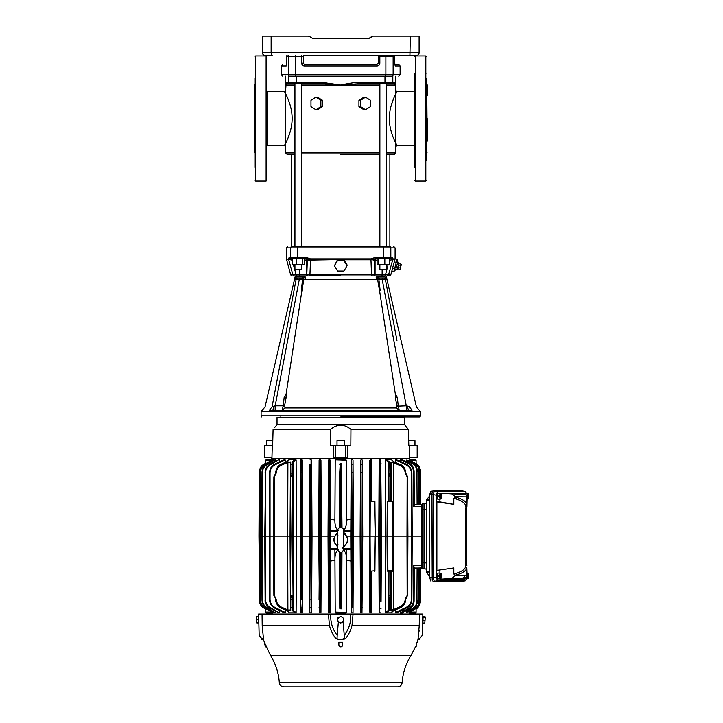 <?xml version="1.0" encoding="UTF-8"?>
<svg xmlns="http://www.w3.org/2000/svg" width="723" height="723" viewBox="0 0 723 723"><rect width="100%" height="100%" fill="white"/><g stroke="black" fill="none" stroke-linecap="round" stroke-linejoin="round"><path stroke-width="1.08" d="M270.05 409.914L269.408 410.239C259.656 410.23 259.656 410.23 269.408 410.239L409.995 410.176M396.972 406.199L398.265 406.154L399.241 410.167L409.209 410.167L399.241 410.167L406.29 410.167L406.29 405.838L409.399 406.823C418.798 406.977 418.798 406.977 409.399 406.823L412.065 410.239C421.825 410.23 421.825 410.23 412.065 410.239L282.232 410.167L283.226 405.838L284.546 405.964L285.043 407.98L396.439 407.98L396.936 405.964L398.246 405.838L397.334 397.523L395.382 397.695L395.327 393.945L379.593 290.791L380.144 290.429L379.476 290.402L377.659 279.575L373.321 279.575M340.741 416.99L420.063 416.99L340.741 416.99M288.486 259.331C285.657 259.024 285.657 259.024 288.486 259.331L289.137 257.415L290.655 257.415L289.137 257.415L290.393 258.78M397.795 261.943L395.743 269.616L397.261 269.209L398.915 263.055L397.795 261.943L397.117 259.349L395.11 258.807L391.839 270.989L393.854 271.523L397.117 259.349M395.743 269.616L393.854 271.523M337.587 260.506L334.433 265.784L337.587 271.053L343.895 271.053L347.04 265.784L343.895 260.506L337.587 260.506L337.587 259.62L307.338 260.144L306.814 274.568A1.365 1.356 90 0 0 308.17 275.933L340.741 275.933M306.344 258.744L306.181 257.415L310.465 258.87L310.51 259.792L309.941 274.921L306.389 274.568A1.365 1.356 90 0 0 307.745 275.933L294.234 275.933A1.365 1.347 90 0 1 293.954 275.906M307.501 279.575L305.052 279.575L305.341 277.008L301.871 278.21L302.585 279.44L301.328 290.429L301.889 290.791L286.145 393.945L286.1 397.695L284.148 397.523L286.145 393.945M297.017 278.21L295.644 278.084L296.394 277.008C294.749 277.469 294.749 277.469 296.394 277.008L305.341 277.008L302.585 279.44L301.871 279.512L301.871 278.21L299.277 278.274M380.144 290.429L378.897 279.44L376.132 277.008L385.088 277.008C386.724 277.469 386.724 277.469 385.088 277.008L385.838 278.084L384.979 278.21L379.141 278.183L376.132 277.008L376.421 279.575L309.372 279.575M282.304 410.158L275.183 410.167L282.232 410.167L285.043 407.98M299.277 279.512L299.277 278.21L297.46 278.21L296.132 279.313L299.277 279.512L294.876 279.015L296.132 279.313L272.074 406.823C262.729 406.977 262.729 406.977 272.074 406.823L275.183 405.838L299.277 279.512L301.871 279.512M406.29 407.212L406.29 409.968M382.241 279.503L383.326 279.421M396.954 340.416L385.35 279.313L386.597 279.015L385.883 278.102M301.871 278.21L296.502 278.21L295.174 279.286L295.644 278.084M269.408 410.239L272.074 406.823M270.809 410.203L271.486 410.176M409.643 407.709L410.122 408.64M386.308 279.286L384.979 278.21L382.196 278.21L382.196 279.512L406.29 405.838L398.265 406.154M379.141 278.183L378.897 279.44L379.611 279.512L385.35 279.313L384.021 278.21M272.264 410.167C273.186 409.941 273.746 408.603 273.927 406.136M275.183 410.167L275.183 405.838L283.226 405.838L284.148 397.523M379.611 278.21L379.611 279.512M407.546 406.136C407.736 408.603 408.287 409.941 409.209 410.167M388.106 264.699L385.205 275.933L373.303 275.933A1.365 1.356 -90 0 0 374.659 274.568L374.134 260.144L370.989 259.512L375.083 258.78L387.664 258.78M283.217 406.154L284.51 406.199M377.659 279.575L306.037 279.575M303.823 279.575L301.997 290.402L301.328 290.429M286.1 397.695L284.546 405.964M399.241 410.167L396.439 407.98M396.936 405.964L395.382 397.695M397.334 397.523L395.327 393.945M395.978 265.458L394.668 268.486L392.589 267.926M397.189 260.94L396.303 262.395L394.225 261.834M398.771 263.597L401.401 264.302L401.066 265.576L398.427 264.862M397.749 267.402L400.388 268.106L401.066 265.576M397.406 268.676L400.045 269.381L400.388 268.106M334.433 265.784L337.478 259.792M347.04 265.784L347.04 264.871L343.895 259.62L343.895 260.506M337.587 259.62L343.895 259.62M286.362 259.105L286.362 247.862L290.655 247.862A1.365 1.338 -90 0 1 291.993 246.498C286.317 246.498 286.317 246.498 291.993 246.498L389.489 246.498C395.156 246.498 395.156 246.498 389.489 246.498A1.365 1.338 -90 0 1 390.827 247.862L395.11 247.862L393.746 246.498M310.465 258.87L371.007 258.87L375.3 257.415L383.705 257.415L383.434 246.498M383.434 258.78L383.705 257.415L392.345 257.415L392.996 258.87L395.11 258.988M292.182 258.762L292.182 264.699L304.356 264.699L304.356 258.78L305.034 258.78L302.729 258.78L302.729 264.699M289.128 257.415L290.655 257.415A1.365 1.338 -90 0 0 291.993 258.78L292.273 258.78M289.444 258.301L289.191 257.84M290.212 258.753L288.757 259.313M371.007 258.87L370.989 259.512L310.492 259.512L306.398 258.78L292.607 258.78M378.753 258.78L378.753 264.699L389.299 264.699L389.299 258.762L386.525 258.78M389.2 258.78L390.998 258.78L392.725 259.792L389.363 260.144L389.299 258.78L390.998 258.78L392.345 257.415M293.809 258.78L294.948 258.78M377.117 260.144L374.134 260.144A1.365 1.356 -90 0 1 375.49 258.78L375.3 257.415M377.117 258.78L376.439 258.78L377.117 258.78L377.117 264.699L378.753 264.699M291.658 258.78L292.11 260.144L288.622 259.34L292.923 274.921L296.096 274.568L293.366 264.699M305.034 258.78L305.983 258.78A1.365 1.356 90 0 1 307.338 260.144L306.389 260.144A1.365 1.356 90 0 0 305.034 258.78M296.999 258.78L302.729 258.78M310.131 275.933L309.941 274.921L371.541 274.921L370.971 259.792L343.994 259.792M385.26 258.78L388.875 258.78L385.26 258.78M296.638 258.762L296.638 264.699M384.835 264.699L384.835 258.762M373.303 275.933L371.351 275.933L371.541 274.921L375.083 274.568L375.083 260.144A1.365 1.356 90 0 1 376.439 258.78M382.142 269.643L382.142 274.568L388.549 274.921L392.725 259.792L394.866 259.693M294.198 274.767L293.71 274.821M288.766 259.846L288.631 259.34C285.802 259.467 285.793 259.476 288.576 259.367C285.793 259.476 285.802 259.467 288.622 259.34M304.356 260.144L306.389 260.144L306.389 274.568L299.34 274.568L299.512 275.933L296.276 275.933L296.096 274.568L299.34 274.568L299.34 269.643M385.205 275.933L381.961 275.933L382.142 274.568L375.083 274.568A1.365 1.356 90 0 1 373.737 275.933M392.996 258.87L392.833 259.512L394.966 259.476M311.911 279.575L312.101 279.575C308.585 279.575 308.585 279.575 312.101 279.575L313.023 279.575M369.372 279.575C372.896 279.575 372.896 279.575 369.372 279.575L377.135 279.575M371.929 279.575L371.315 279.575M350.547 279.575L366.642 279.575M304.989 279.575L304.338 279.575L304.989 279.575M315.436 279.575L340.741 279.575M379.638 55.653L379.638 56.159L378.274 56.159A1.365 1.365 0 0 1 378.373 55.653L379.837 55.653L379.855 63.208L378.274 63.208L376.909 64.573L304.564 64.573L304.365 65.938L377.108 65.938C378.744 65.802 379.665 64.889 379.855 63.208M411.035 55.653L303.1 55.653A1.365 1.365 0 0 1 303.199 56.159L295.608 56.159L295.608 74.812L385.874 74.812L385.874 56.159L379.638 56.159M271.749 36.15L308.405 36.15L271.143 36.15L271.143 52.463L419.114 52.463L419.114 36.15L373.077 36.15L368.92 38.427L312.562 38.427L310.013 36.819L310.953 37.759M379.837 55.653L409.914 55.653L410.33 36.15M295.463 76.177L298.653 76.177M382.829 76.177L391.803 76.177C401.048 76.177 401.048 76.177 391.803 76.177L385.63 76.177L385.874 74.812L400.117 74.812L398.753 76.177M295.852 76.177L295.608 74.812L288.332 74.812L288.332 56.159L286.715 56.159L286.227 65.938L281.364 65.938L281.364 74.812L288.332 74.812A1.365 1.338 -90 0 0 289.67 76.177C280.425 76.177 280.425 76.177 289.67 76.177L385.63 76.177M394.939 65.079L394.758 63.208L395.246 65.938L400.117 65.938L400.117 74.812M303.199 56.159L303.199 63.208L304.564 64.573L303.199 63.208L301.627 63.208C301.798 64.88 302.72 65.793 304.365 65.938M286.227 65.938L286.606 64.699M378.373 55.653L303.1 55.653L378.373 55.653A1.365 1.365 0 0 0 378.274 56.159L378.274 63.208L376.909 64.573L377.108 65.938M394.857 64.573L398.753 64.573L394.857 64.573M303.199 63.208L303.289 63.696A1.365 1.365 -90 0 0 303.317 63.751L303.416 63.949M304.564 64.573L376.909 64.573M378.183 63.714A1.365 1.365 90 0 1 378.165 63.751A1.365 1.365 0 0 0 378.183 63.714A1.365 1.365 90 0 1 378.165 63.751A1.365 1.365 0 0 0 378.183 63.714L378.274 63.208M394.758 63.208L394.758 56.159A1.365 1.347 -90 0 0 394.668 55.653L394.785 56.159L393.14 56.159L393.14 74.812A1.365 1.338 90 0 1 391.803 76.177M368.92 38.427L371.821 36.53M371.468 36.819L373.077 36.15L409.724 36.15M308.405 36.15L310.013 36.819L308.848 36.195M272.264 55.653L265.549 55.653A3.181 3.181 0 0 1 262.368 52.463L262.368 36.15L271.143 36.15M287.203 55.653C283.055 55.653 283.055 55.653 287.203 55.653C283.055 55.653 283.055 55.653 287.203 55.653M394.27 55.653C398.418 55.653 398.418 55.653 394.27 55.653C398.418 55.653 398.418 55.653 394.27 55.653M415.924 55.653L409.218 55.653L415.924 55.653A3.181 3.181 0 0 0 419.114 52.463A3.181 3.181 0 0 1 415.924 55.653M265.549 55.653L271.568 55.653L271.143 52.463L262.368 52.463A3.181 3.181 0 0 0 265.549 55.653M426.281 104.636L426.281 119.069M426.281 78.174L426.281 94.641M414.903 167.447L414.903 163.877C414.903 157.352 414.903 157.352 414.903 163.877L414.903 118.084M414.903 73.113C414.903 79.638 414.903 79.638 414.903 73.113C414.903 66.597 414.903 66.597 414.903 73.113L414.903 91.116L397.162 91.197C397.478 91.008 389.308 103.751 389.336 118.491C389.308 133.24 397.478 145.992 397.162 145.793A1.365 1.365 153.1 0 0 395.797 147.158L395.797 89.833A1.365 1.365 -153.1 0 0 397.162 91.197A1.365 1.365 -153.1 0 1 395.797 89.833L395.797 85.052L386.525 85.052M426.281 73.113C426.281 66.597 426.281 66.597 426.281 73.113C426.281 79.638 426.281 79.638 426.281 73.113M414.903 96.123L414.903 104.754M426.281 104.754L426.281 95.87M427.185 141.247L426.733 84.365L426.281 160.298M255.201 78.174L255.201 118.084M266.57 119.069L266.57 104.754M266.57 78.174L266.57 96.493M255.201 73.113C255.201 66.597 255.201 66.597 255.201 73.113C255.201 79.638 255.201 79.638 255.201 73.113M266.57 73.113C266.57 66.597 266.57 66.597 266.57 73.113C266.57 79.638 266.57 79.638 266.57 73.113M255.201 96.123L255.201 104.754M266.57 96.123L266.57 99.702M255.201 118.491L255.201 167.447M266.57 152.616L266.57 158.816M254.288 96.81L254.288 118.491M255.201 85.874L254.74 84.365L254.74 152.616L254.288 152.164M427.185 84.826L427.185 95.743M427.185 152.164L426.733 152.616M427.185 118.491L427.185 141.247L427.185 118.491M294.948 152.942L285.684 152.942L287.049 154.306L294.948 154.306L291.595 154.306L291.595 246.498M340.741 154.306L379.882 154.306M386.525 154.306L394.433 154.306L395.797 152.942L395.797 147.158M284.32 145.793C284.003 145.983 292.164 133.24 292.146 118.491C292.164 103.751 284.003 90.999 284.32 91.197A1.365 1.365 -26.9 0 0 285.684 89.833L285.684 147.158A1.365 1.365 26.9 0 0 284.32 145.793L267.031 145.793L267.031 91.197L284.32 91.197A1.365 1.365 -26.9 0 0 285.684 89.833L286.227 82.323A1.365 1.365 90 0 0 287.591 83.687L321.789 83.687L340.696 85.052L301.59 85.052M290.167 131.812L288.088 137.795M315.933 97.171L320.876 100.325L320.876 106.633L315.933 109.788L310.98 106.633L310.98 100.325L315.933 97.171L317.469 97.171L322.53 100.325L322.53 106.633L317.641 109.67M294.948 85.052L285.684 85.052L287.591 83.687L294.948 83.687L294.948 246.498M379.882 264.699L379.882 269.643L386.525 269.643L386.525 264.699M294.948 264.699L294.948 269.643L301.59 269.643L301.59 264.699M379.882 85.052L340.777 85.052C348.802 83.272 355.147 82.359 359.765 82.323L359.683 83.687L393.881 83.687L395.797 85.052L395.797 76.177M359.765 82.323L384.979 82.323L384.799 83.687L384.979 82.323L395.246 82.323A1.365 1.365 90 0 1 393.881 83.687L395.174 84.049M395.246 82.323L395.797 85.052M365.54 109.788L370.492 106.633L370.492 100.325L365.54 97.171L360.596 100.325L360.596 106.633L365.54 109.788L364.003 109.788L358.942 106.633L358.942 100.325L363.832 97.289M325.937 83.796L321.645 83.687M286.227 82.323L321.717 82.323L340.696 85.052L359.683 83.687M321.717 82.323L321.789 83.687M290.013 83.687A1.365 1.356 90 0 1 288.658 82.323L288.658 76.177L292.282 76.177M317.469 109.788L315.933 109.788M320.876 106.633L322.53 106.633M322.53 100.325L320.876 100.325M360.596 100.325L358.942 100.325M360.596 106.633L358.942 106.633M365.54 97.171L364.003 97.171M391.279 105.269L393.375 99.232M393.429 501.59L387.889 501.59L387.718 501.138L392.978 501.138A0.452 0.452 0 0 1 393.429 501.59L393.619 536.177L407.004 536.177L407.148 476.855L405.278 473.258C404.907 469.688 403.127 467.112 399.946 465.513L393.402 462.711L391.044 462.729L391.242 501.138L392.706 501.138M374.46 501.138L370.086 501.138A0.452 0.452 0 0 0 369.634 501.59L370.266 501.59L370.086 536.177L369.453 536.177L369.778 472.408L370.239 472.408L370.312 501.138L369.634 501.59L374.921 501.59L375.228 536.177L374.46 501.138A0.452 0.452 0 0 1 374.921 501.59M409.498 458.301L271.577 458.301L271.604 457.388M344.437 638.391L345.639 638.499L343.416 639.53L341.572 639.53L344.537 638.255L344.265 635.282C349.055 629.082 351.206 622.006 350.7 614.053L328.414 614.053L329.462 625.422C330.619 630.176 332.743 634.532 335.834 638.499L339.9 639.53L338.057 639.53L335.834 638.499M335.797 459.376L336.222 459.277A1.003 1.003 0 0 0 335.219 460.28L336.222 459.277L345.251 459.277L346.254 460.28L346.579 521.473C346.498 525.603 345.404 528.658 343.308 530.637M343.515 458.301L343.497 459.277L345.251 459.277A1.003 1.003 0 0 1 346.254 460.28L335.3 459.9M338.201 549.525C336.105 551.486 335.02 554.523 334.939 558.635L335.219 612.074A1.003 1.003 0 0 0 336.222 613.068L335.219 612.074L346.181 612.453M345.675 612.977L345.251 613.068A1.003 1.003 0 0 0 346.254 612.074L345.251 613.068L336.222 613.068L337.975 613.068L337.957 614.053M272.354 459.277L266.38 459.277L272.354 459.277L272.417 460.28M272.417 612.074L272.354 613.068L266.38 613.068L272.39 613.068L272.273 614.053L272.264 613.068M411.884 473.294L411.432 473.294C411.306 469.616 409.643 466.895 406.453 465.124L395.49 459.873L406.651 464.735C409.986 466.552 411.73 469.408 411.884 473.294L412.218 536.177L422.639 536.177L422.368 567.347A0.687 0.687 0 0 1 421.681 568.025L421.699 565.675L421.681 568.025L414.27 568.025L417.099 568.025L416.927 600.921C416.8 604.301 415.291 606.859 412.408 608.594L406.335 612.444L406.227 610.691M414.27 504.329L421.681 504.329A0.687 0.687 0 0 1 422.368 505.006L422.639 536.177L422.386 506.678L421.699 506.678L421.681 504.329L420.063 504.329L419.882 471.098C419.792 468.079 418.509 465.702 416.041 463.949L416.096 463.443C418.734 465.079 420.144 467.627 420.343 471.098L420.515 504.329L420.343 471.098L419.882 471.098M421.69 505.278L421.699 506.678L413.592 506.678L413.411 471.658L414.098 471.658L414.27 505.025L414.098 471.459C413.936 467.754 412.282 464.997 409.146 463.208L402.277 459.9L409.128 463.389C412.273 465.169 413.927 467.935 414.098 471.658L414.098 471.459C413.845 467.573 412.2 464.817 409.146 463.199L408.82 463.976L401.509 460.18L402.268 459.9L402.259 458.301L271.803 458.301M421.681 567.917L418.337 568.025L418.066 601.979L415.725 605.955M413.592 565.675L414.27 567.329L414.098 600.686L413.411 600.686L413.592 565.675L422.386 565.675L422.639 536.177M403.642 462.946L403.931 460.678M413.411 471.658C413.294 468.242 411.758 465.684 408.82 463.976M414.27 505.025L413.592 506.678M403.1 611.803L402.819 612.444L409.146 609.146C412.282 607.356 413.927 604.609 414.098 600.894L414.098 600.686C413.927 604.419 412.273 607.175 409.128 608.965L403.931 611.676L403.624 611.089L408.82 608.377C411.758 606.669 413.294 604.103 413.411 600.686M403.931 611.676L401.518 612.173L403.624 611.089L403.642 609.408M409.019 612.444L415.002 609.118C417.858 607.483 419.394 604.862 419.602 601.238L419.602 601.229C419.476 604.672 417.939 607.302 415.002 609.118L409.019 612.444L408.965 611.179M416.159 608.865L419.593 604.826M416.041 608.405L416.096 608.902C418.744 607.257 420.153 604.708 420.343 601.256L420.515 568.025L420.343 601.256L419.882 601.256L420.063 568.025L419.882 601.256C419.792 604.274 418.509 606.651 416.041 608.405M419.602 601.238L419.602 601.138C419.467 604.591 417.939 607.221 414.993 609.037L414.767 608.649C417.569 606.922 419.024 604.419 419.141 601.138L419.313 568.025M406.814 611.839L406.642 612.444L412.643 609.137C415.644 607.356 417.225 604.672 417.379 601.111L417.379 600.985M406.669 612.435L412.643 609.146C415.571 607.465 417.153 604.79 417.379 601.111L417.379 600.921C417.225 604.509 415.635 607.203 412.625 608.983L412.426 608.748M402.874 612.426L409.146 609.155C412.2 607.528 413.845 604.78 414.098 600.894L414.27 567.971M406.335 459.9L412.625 463.362C415.635 465.151 417.225 467.835 417.379 471.432L417.379 471.242C417.225 467.673 415.644 464.997 412.643 463.208L406.642 459.9L406.218 461.663M417.099 504.329L416.927 471.432C416.8 468.052 415.291 465.495 412.408 463.759L412.643 463.208L406.66 459.909M409.019 459.9L414.993 463.316C417.858 464.952 419.394 467.582 419.602 471.206L419.602 471.116C419.467 467.673 417.939 465.043 415.002 463.235L409.164 459.9L408.956 461.175M419.313 504.329L419.141 471.206C419.024 467.935 417.569 465.431 414.767 463.705L415.002 463.235L409.173 459.9M416.096 463.443L416.041 463.949M420.334 470.908L420.235 469.751M420.162 469.326L419.692 467.781M415.101 459.277L409.833 459.277L409.814 458.301L409.824 459.277L415.101 459.277A1.003 1.003 0 0 1 416.096 460.28L416.114 463.461C419.159 466.172 420.569 468.721 420.343 471.098L420.343 471.044M409.742 460.28L409.805 459.277M409.824 612.074L416.096 612.074A1.003 1.003 0 0 1 415.101 613.068L409.805 613.068L409.742 612.074M276.177 599.15L273.872 595.499L273.556 536.177L274.469 536.177L274.324 595.499L276.177 599.15C276.457 602.837 278.228 605.513 281.509 607.184L288.07 610.022L290.438 610.022L290.05 536.177L292.463 536.177L292.381 461.663L292.987 462.051L293.375 536.177L292.987 610.302L296.123 612.589L295.382 612.842L292.381 610.691L292.987 610.302L292.996 607.781L292.399 608.17L293.059 595.49L292.463 536.177L296.502 536.177L296.123 612.589M292.381 461.663L295.382 459.512L296.123 459.765L292.987 462.051M290.736 461.934L290.827 473.185L293.041 473.005L292.381 473.086L292.381 474.758L290.375 475.065L290.438 462.331L288.07 462.331L281.509 465.16C278.228 466.841 276.457 469.516 276.177 473.194L274.324 476.855L274.469 536.177L287.682 536.177L287.908 461.934L290.438 462.331M287.908 610.411L287.682 536.177L290.05 536.177L290.375 475.065L290.375 597.288L292.381 597.596L292.589 599.34L292.607 595.49L290.818 595.49L290.736 610.411L287.908 610.411L281.328 607.582C277.921 605.892 276.059 603.09 275.725 599.177L275.246 597.876M292.381 610.691L292.399 608.17L290.42 607.184L290.736 610.411M290.384 473.204L290.962 536.177L290.366 595.49M290.384 599.141L293.041 599.268M284.311 612.824L274.776 608.179C271.459 606.344 269.733 603.506 269.589 599.692C269.751 603.542 271.477 606.362 274.776 608.179L275.002 607.501L285.287 612.471L274.803 607.898C271.486 606.091 269.751 603.244 269.589 599.367L269.263 536.177L273.556 536.177L273.872 476.855L275.725 473.176C276.05 469.272 277.921 466.471 281.328 464.772L287.908 461.934M288.694 460.65L288.712 459.765L289.164 460.108L287.04 461.663L281.283 464.175C277.74 465.983 275.879 468.92 275.707 473.005L276.177 473.194M288.712 459.765L287.04 461.663M275.707 599.322L275.707 599.34C275.87 603.416 277.731 606.362 281.283 608.17L287.04 610.691L289.363 612.842L287.031 610.718L281.283 608.17C277.343 605.684 275.49 602.729 275.707 599.34L275.707 599.277A2.368 2.368 0 0 0 275.02 597.614L275.355 597.306M362.991 536.177L363.895 536.177M412.146 523.533L412.218 536.177L411.306 536.177L412.218 536.177L411.884 599.06C411.73 602.946 409.986 605.793 406.651 607.618L395.49 612.471L406.453 607.23C409.643 605.458 411.306 602.738 411.432 599.06L411.432 473.294M395.716 612.842L406.678 607.907C409.986 606.109 411.721 603.271 411.884 599.394L411.432 599.06M406.453 465.124L406.678 464.446C409.869 466.01 411.604 468.847 411.884 472.95C411.721 469.082 409.986 466.245 406.678 464.446L395.716 459.512M396.493 612.824L406.678 607.916C409.589 606.877 411.324 604.03 411.884 599.394L412.047 569.055M270.167 536.177L269.263 536.177L269.589 472.987C269.751 469.11 271.486 466.263 274.803 464.455L285.287 459.882L275.002 464.844C271.821 466.624 270.167 469.335 270.05 472.987L270.05 599.367C270.167 603.009 271.821 605.729 275.002 607.501M285.061 459.512L274.776 464.175C271.477 465.983 269.751 468.811 269.589 472.661L270.05 472.987M269.589 599.692L270.05 599.367M275.002 464.844L274.776 464.175C271.55 465.838 269.824 468.667 269.589 472.661L269.263 536.177L265.703 536.177L265.576 599.692C265.693 603.163 267.257 605.784 270.257 607.546L279.412 612.842L270.05 607.935C266.923 606.145 265.287 603.389 265.124 599.692L265.576 599.692M274.776 608.179L285.061 612.842M279.412 459.512L270.031 464.202C266.923 465.983 265.287 468.721 265.124 472.408L265.124 472.661C265.278 468.965 266.923 466.218 270.05 464.419L279.412 459.512L270.257 464.808C267.257 466.57 265.693 469.182 265.576 472.661L265.703 536.177L264.79 536.177L265.576 472.661M265.124 599.692L264.79 536.177L265.703 536.177M279.412 612.842L270.031 608.151L278.906 612.833M270.022 608.16C266.407 605.612 264.772 602.874 265.124 599.945C265.287 603.633 266.923 606.362 270.031 608.151L270.257 607.546M275.58 459.512L266.968 464.781C264.094 466.516 262.594 469.064 262.476 472.426L262.476 599.927C262.594 603.289 264.094 605.838 266.968 607.573L275.58 612.842L266.742 607.962C263.759 606.19 262.178 603.506 262.015 599.927L261.681 536.177L262.594 536.177L261.681 536.177L262.015 472.426C262.169 468.865 263.741 466.181 266.742 464.383L275.58 459.512L266.733 464.238C263.75 466.019 262.178 468.685 262.015 472.246L262.015 472.246M275.111 460.108L275.282 459.512L275.111 460.108M261.753 523.389L261.753 548.965M266.733 608.115C263.814 606.425 262.241 603.75 262.015 600.099L262.015 600.099C262.178 603.66 263.75 606.335 266.733 608.106L275.282 612.842L266.733 608.115L266.968 607.573M273.24 459.512L264.943 464.753C262.151 466.471 260.696 468.974 260.569 472.264L260.569 600.09C260.696 603.38 262.151 605.874 264.943 607.6L273.24 612.842L264.726 607.989C261.862 606.362 260.325 603.732 260.117 600.09L259.783 536.177L260.696 536.177L259.783 536.177L260.117 472.264C260.244 468.811 261.78 466.172 264.726 464.365L273.24 459.512L264.717 464.283C261.834 466.019 260.307 468.64 260.117 472.164C260.244 468.721 261.78 466.091 264.717 464.283L264.943 464.753M265.386 463.443L264.067 464.69C261.328 466.434 259.891 468.911 259.765 472.164L259.882 516.593M271.731 612.074L265.377 612.074L265.359 608.893L263.859 608.025C261.102 606.57 259.593 603.967 259.313 600.189L259.313 472.164C259.575 468.405 261.093 465.793 263.859 464.329C260.958 466.127 259.44 468.739 259.313 472.155L258.979 536.177L259.882 536.177M259.882 555.761L259.765 600.189C259.891 603.443 261.328 605.919 264.085 607.636M265.44 608.414L265.386 608.902L265.44 608.414M272.996 460.072L273.077 459.512L264.717 464.283M260.117 472.164L260.063 482.404M259.783 536.177L259.846 548.974M260.117 600.09L260.117 600.189C260.28 603.66 261.816 606.281 264.717 608.07L273.086 612.842L264.717 608.07C261.825 606.344 260.289 603.714 260.117 600.189L260.569 600.09M263.796 464.365L262.06 465.693M261.446 466.353L260.19 468.296M258.979 536.177L259.765 600.189M259.792 603.054L260.19 604.057M346.516 536.177L350.791 536.177L351.188 460.072L351.685 459.512L351.685 612.842L351.188 612.273L350.791 536.177L352.526 536.177L353.032 459.991L353.43 536.177L352.526 536.177L352.643 607.989L351.17 607.682M353.032 612.363L353.059 607.6L353.032 612.363M360.171 545.72L360.117 536.177L361.03 536.177L361.039 612.842L360.524 612.236L360.117 536.177L353.43 536.177L353.059 607.6M330.348 472.164L328.378 472.264L328.043 536.177L328.441 459.991L328.956 536.177L328.441 612.363L328.043 536.177L329.769 536.177L329.787 459.512L330.284 460.072L330.682 536.177L330.284 612.273L329.787 612.842L329.769 536.177L334.966 536.177M328.043 536.177L321.355 536.177L321.021 472.246L319.051 472.426L318.716 536.177L319.114 459.955L319.629 536.177L320.443 536.177L320.434 459.512L320.958 460.108L321.355 536.177L320.958 612.236L320.434 612.842L320.443 536.177L321.355 536.177L321.021 600.099L319.503 599.927L319.503 612.842L318.716 536.177L319.629 536.177L319.051 599.927M309.724 599.692L309.39 536.177L310.303 536.177L309.787 612.435L309.724 599.692L311.242 599.945L311.071 459.512L311.631 460.144L312.029 536.177L311.631 612.2L311.071 612.842L311.694 599.945M309.76 464.808L309.39 536.177L309.724 472.661L311.694 472.408L311.975 545.72M311.649 464.591L310.131 464.419L310.303 536.177L318.716 536.177M300.461 459.882L300.461 612.471L300.388 472.987L301.916 472.661L301.717 459.512L302.304 460.18L302.702 536.177L302.304 612.164L301.717 612.842L302.368 599.692L302.702 536.177L301.789 536.177L301.916 472.661L302.648 526.633M301.916 599.692L301.789 536.177L300.967 536.177L300.849 599.367L301.916 599.692M302.322 464.564L300.768 464.455L300.967 536.177L296.502 536.177L296.123 459.765M341.229 463.443L342.015 527.79L341.229 463.443L340.253 463.443L340.361 527.555M341.111 527.555L341.265 472.164L339.756 472.164L340.253 463.443M339.467 527.79L339.756 472.164L339.467 527.79M341.681 607.636L341.229 608.025L341.265 600.189L341.726 600.189L341.979 551.857L341.229 608.902L339.801 608.414L339.503 552.688M340.406 552.083L340.244 608.025L339.792 607.636M339.53 557.993L339.756 600.189L341.265 600.189L341.075 552.083M361.039 459.512L361.03 536.177L362.756 536.177L361.979 612.842L362.359 459.955L362.756 536.177L362.431 472.426L360.452 472.246L360.524 460.108L361.979 459.512M362.386 464.781L360.497 464.636L360.117 536.177L360.452 472.246M379.114 601.5L380.741 601.319L380.741 471.035L379.114 470.854L378.78 536.177L379.177 460.18L379.765 459.512L379.765 612.842L379.177 612.164L378.78 536.177L381.419 536.177L381.075 601.319M381.364 526.633L380.696 459.512L381.419 536.177L387.022 536.177L387.266 501.59A0.452 0.452 0 0 1 387.718 501.138M369.634 501.59L369.851 460.144L370.402 459.512L370.239 472.408L371.758 472.661L371.902 501.138L371.224 501.138L371.685 459.918L371.902 501.138M405.766 599.186L406.453 597.614L405.766 599.222C405.278 603.651 403.407 606.534 400.171 607.853L393.61 610.7L391.297 612.842L393.601 610.673L400.162 607.835C403.642 606.091 405.513 603.226 405.766 599.222L405.739 599.132C405.323 602.883 403.443 605.585 400.117 607.23L393.574 610.031L390.745 610.013L391.242 571.215L391.044 609.616L393.402 609.643L399.946 606.841C403.127 605.241 404.907 602.657 405.278 599.096L407.148 595.499L407.004 536.177L407.917 536.177L407.609 595.499L405.278 599.096M388.423 597.297L388.893 599.277L388.432 599.34L388.287 571.215L388.974 571.215L388.875 597.614L390.646 597.623L390.556 571.215M389.073 597.614L389.073 599.277L391.098 599.15M393.574 610.031L393.402 462.711L400.117 465.124C403.443 466.76 405.323 469.462 405.739 473.222L405.278 473.258M406.588 475.508L405.766 473.131L407.609 476.855L407.917 536.177L411.306 536.177M390.745 462.34L391.053 465.16L390.745 462.34L393.574 462.322M388.974 501.138L388.287 501.138L388.423 475.508L388.875 475.192L388.974 501.138L390.556 501.138L390.646 473.176L391.098 473.194M388.423 475.508L388.414 476.882L391.116 476.855L391.107 475.047L389.073 474.74L389.073 473.077L390.646 473.176L390.745 464.772L389.073 464.175L388.875 475.192L391.107 475.508M371.758 599.692L371.333 612.842L371.224 571.215L371.902 571.215L371.758 599.692L369.778 599.945L369.634 570.754L370.312 571.215L370.402 612.842L369.851 612.2L369.778 599.945M378.78 536.177L375.228 536.177L374.921 570.763A0.452 0.452 0 0 1 374.46 571.215L374.948 536.177L370.086 536.177L370.266 570.754L369.634 570.754L370.086 571.215L374.921 570.763L370.086 571.215A0.452 0.452 0 0 1 369.634 570.754L369.453 536.177L362.756 536.177M389.101 610.691L388.495 610.302L388.432 599.34L389.073 599.277L389.101 610.691L386.091 612.842L385.35 612.589L388.495 610.221M385.35 459.765L386.091 459.512L389.101 461.663L389.073 464.175L388.477 464.573L388.495 462.051L385.35 459.765L385.35 612.589M388.495 462.133L389.101 461.663M389.073 474.74L388.423 475.056L388.432 473.005L389.073 473.077L388.432 473.077L388.477 464.573M406.1 597.334L406.913 597.162L406.588 596.837M400.171 464.491C403.335 465.54 405.196 468.423 405.766 473.131C405.513 469.128 403.642 466.254 400.162 464.518L393.601 461.681L391.297 459.512L393.61 461.654L400.171 464.491L399.946 465.513M391.116 595.499L388.414 595.499L388.875 597.162L391.107 596.837M293.321 526.633L293.059 475.508L290.366 475.508M288.712 612.589L288.694 611.703M391.956 459.765L391.974 460.696M391.974 611.658L391.956 612.589M336.773 545.377L337.659 546.443M343.814 546.443L344.699 545.377M337.677 547.04L335.951 544.681L337.677 547.04M345.522 544.681L343.805 547.04L345.522 544.681M335.065 536.023L337.668 532.697L335.282 534.921M344.916 533.339L343.805 532.697L346.416 536.023M391.242 571.215L387.718 571.215L387.889 570.754L393.429 570.754A0.452 0.452 0 0 1 392.978 571.215M392.67 571.215L392.923 536.177L387.655 536.177L387.889 570.754L387.257 570.763L387.718 571.215A0.452 0.452 0 0 1 387.257 570.763L387.483 536.177M275.355 475.047L275.02 474.74A2.368 2.368 0 0 0 275.707 473.077L275.707 473.005C276.096 468.558 277.948 465.612 281.274 464.157L281.509 465.16M391.053 607.184L389.073 608.17L388.477 607.781M405.766 473.167L406.1 475.02M415.725 466.398L418.066 470.375L417.334 470.375M351.17 464.672L353.059 464.753M328.441 459.991L328.414 464.753L330.312 464.672M319.087 464.781L320.985 464.636M302.322 607.781L301.753 608.179L300.434 607.501L300.461 612.471M311.649 607.754L311.107 608.151L309.76 607.546M320.985 607.718L319.087 607.573M330.312 607.682L328.414 607.6M362.386 607.573L360.497 607.718M360.452 600.099L362.431 599.927M290.42 465.16L292.399 464.175L292.996 464.573M278.906 459.521L270.022 464.193L270.257 464.808M262.078 471.206L264.012 466.552L266.733 464.238L266.968 464.781M264.943 607.6L264.717 608.07M281.509 607.184L281.283 608.17M406.678 607.907L406.453 607.23M400.171 607.853L399.946 606.841M341.229 608.902L341.229 608.025L340.244 608.025L340.253 608.902M339.792 464.717L341.681 464.717L341.681 463.94M259.313 472.164L259.765 472.164M409.146 609.146L408.82 608.377M369.824 464.591L371.712 464.808L371.685 460.063M371.712 607.546L370.366 608.151L369.824 607.754M379.159 463.443L381.039 463.606M381.039 608.748L379.159 608.911M412.643 463.208C415.571 464.88 417.153 467.564 417.379 471.242L416.927 471.432M415.002 463.235C417.939 465.052 419.476 467.673 419.602 471.116L419.141 471.206M335.273 535.734L335.174 535.237M334.894 549.525L334.948 560.217L330.556 561.12M335.219 460.28L334.903 521.473C334.984 525.603 336.068 528.658 338.165 530.637M330.592 519.168L334.912 520.063M346.57 520.063L350.881 519.168L351.125 472.164L353.095 472.264L353.384 526.633M343.28 549.525C345.368 551.486 346.453 554.523 346.534 558.635L346.254 612.074A1.003 1.003 0 0 1 345.251 613.068L343.497 613.068L343.515 614.053M350.926 561.12L346.525 560.217L346.579 549.525M345.16 533.538L345.874 534.324M393.429 570.754L393.619 536.177L392.923 536.177L392.67 501.138M418.337 504.329L418.066 470.375M417.551 568.025L418.337 568.025M272.264 459.277L272.273 458.301L272.39 459.277M410.583 611.64L410.583 613.068L415.101 613.068M409.516 613.068L409.814 614.053L409.833 613.068M342.63 614.053L342.621 613.068L343.497 613.068M343.497 459.277L336.222 459.277M328.857 459.512L329.787 459.512M319.503 459.512L320.434 459.512M310.14 459.512L311.071 459.512M300.786 459.512L301.717 459.512M295.382 459.512L289.363 459.512M352.616 459.512L351.685 459.512M371.333 459.512L370.402 459.512M386.091 459.512L391.297 459.512M380.696 612.842L379.765 612.842M328.857 612.842L329.787 612.842M319.503 612.842L320.434 612.842M310.14 612.842L311.071 612.842M300.786 612.842L301.717 612.842M295.382 612.842L289.363 612.842M352.616 612.842L351.685 612.842M361.979 612.842L361.039 612.842M371.333 612.842L370.402 612.842M402.277 612.444L402.819 612.444M386.091 612.842L391.297 612.842M351.188 612.273L351.188 611.676M353.384 545.72L353.095 600.09L351.125 600.189M351.188 460.072L351.188 460.668M395.49 612.471L395.517 609.887M395.49 459.873L395.517 462.467M279.566 610.546L279.584 612.435M279.566 461.807L279.584 459.918M275.689 611.143L275.698 612.399M262.594 536.177L264.79 536.177M275.689 461.202L275.698 459.955M273.303 611.757L273.312 612.363M260.696 536.177L261.681 536.177M273.303 460.596L273.312 459.991M259.313 600.189C259.44 603.606 260.958 606.217 263.859 608.025L265.386 608.902L264.067 607.663M270.899 459.277L270.899 460.28L265.377 460.28L265.359 463.461L263.859 464.329M285.26 609.95L285.287 612.471M285.26 462.404L285.287 459.882M339.801 608.414L339.792 607.817M339.801 463.94L339.792 464.537M416.096 612.074L416.114 608.893C419.177 607.862 420.741 601.437 420.343 601.256L420.343 601.31M380.696 459.512L379.765 459.512M401.491 614.053L401.518 612.173M401.509 460.18L401.491 458.301M338.852 613.068L338.843 614.053M338.843 458.301L338.852 459.277M337.975 459.277L337.957 458.301M342.621 459.277L342.63 458.301M309.39 536.177L302.702 536.177M343.542 535.282L343.832 533.863A6.706 6.706 0 0 1 343.832 545.766L343.542 544.347M337.939 544.347L337.65 545.766A6.706 6.706 0 0 1 337.65 533.863L337.939 535.282M337.65 545.901A6.823 6.823 0 0 1 337.65 533.728M343.823 533.728A6.823 6.823 0 0 1 343.823 545.901M343.832 545.766L343.832 545.766C343.759 551.188 342.331 553.231 339.566 551.884C337.84 551.26 337.207 549.227 337.65 545.766M337.026 445.287L344.446 445.287L344.446 440.741L337.026 440.741L337.026 445.287M408.811 445.287L414.975 445.287L414.975 440.741L408.685 440.741M272.788 440.741L266.507 440.741L266.507 445.287L272.661 445.287M347.88 445.558L350.827 445.558L350.944 429.426C344.148 423.832 337.352 423.832 330.538 429.426L330.655 445.558L345.748 445.558L345.748 457.388L347.799 457.388L347.88 445.558L345.748 445.558M405.088 425.44L408.378 429.426L408.82 445.558L417.18 445.558L417.18 457.388L409.516 457.388L409.191 445.558M406.95 427.727L406.507 427.185M405.847 426.38L405.395 425.82M275.635 426.38L274.984 427.176M274.496 427.763L277.036 424.726L277.036 417.578L404.437 417.578L404.437 424.726L277.036 424.726M272.282 445.558L271.965 457.388L264.302 457.388L264.302 445.558L272.652 445.558L273.095 429.426L330.538 429.426M335.734 445.558L335.734 457.388L345.748 457.388M333.592 445.558L333.683 457.388L335.734 457.388M401.41 416.99L401.41 417.578M280.063 416.99L280.063 417.578M409.878 457.388L409.814 458.301M408.378 429.426L350.944 429.426M265.793 646.235L266.019 646.823L265.332 646.841L264.338 642.259L270.429 655.3L411.053 655.3C405.838 663.678 402.874 672.779 402.151 682.62C401.744 685.214 400.235 686.624 397.614 686.85L283.859 686.85C281.247 686.624 279.729 685.214 279.322 682.62L402.151 682.62M342.63 644.907L342.63 644.952A1.889 1.889 180 0 0 342.63 644.907L342.557 642.259L338.915 642.259L338.852 644.907A1.889 1.889 180 0 0 338.852 644.952L338.852 644.952A1.889 1.889 180 0 0 340.741 646.841A1.889 1.889 180 0 0 342.63 644.952L342.63 645.024M415.508 646.678L416.15 646.841L416.204 644.907C415.246 647.356 415.246 647.356 416.204 644.907C415.246 647.356 415.246 647.356 416.204 644.907L417.975 639.53M417.135 642.259L416.204 644.907M263.497 639.53L264.338 642.259M261.554 639.53L263.543 639.53L261.554 639.53L261.527 638.391L263.38 638.499L261.527 638.391L259.186 635.309M417.93 639.53L419.927 639.53L417.93 639.53L418.093 638.499L419.955 638.391L418.093 638.499L419.259 625.422L419.403 614.053L422.865 614.053L422.313 635.282L419.955 638.255L419.927 639.53M338.391 621.726L337.207 635.282C332.417 629.091 330.275 622.015 330.773 614.053L262.069 614.053L262.214 625.422L263.543 639.53M260.235 636.855L261.473 638.21M421.247 636.855L422.304 635.291M259.168 635.282L258.608 614.053L262.069 614.053M262.295 629.362L262.368 630.682M262.413 631.287L262.485 632.318M337.207 635.282L337.045 638.391M341.572 639.53L339.9 639.53M343.109 622.006L344.265 635.282M345.639 638.499C348.667 634.667 350.791 630.311 352.011 625.422L353.068 614.053L419.403 614.053M353.068 614.053L350.7 614.053M419.069 631.269L419.105 630.682M339.909 686.85L340.741 686.85M338.427 686.85L339.765 686.85M330.474 686.85L335.318 686.85M425.205 616.954L425.151 619.06L425.205 616.954M424.781 623.099L425.151 619.06L424.781 623.099L422.901 623.045L423.072 616.439L424.952 616.484M424.925 617.397L423.054 617.352M424.844 620.705L422.964 620.659M342.53 617.451A2.955 2.955 -0 0 1 340.361 622.729A2.955 2.955 -0 0 1 339.602 617.071A2.955 2.955 -0 0 1 342.53 617.451L341.175 616.403L338.021 617.722L337.587 621.102L338.021 617.668L341.175 616.358L342.53 617.451M343.886 618.481L343.452 621.861L341.88 622.53L340.298 623.181L337.587 621.102M256.421 622.729L256.376 620.912L256.421 622.729M256.285 616.809L256.376 620.912L256.529 616.629L258.4 616.583L258.572 622.901L256.692 622.955M256.683 622.485L258.554 622.44M256.602 619.322L258.473 619.277M455.327 575.616L466.796 575.445L467.166 576.394L464.636 579.15L439.918 579.268L451.83 578.436L455.327 575.616L453.818 573.981L456.285 573.276C462.214 571.369 465.332 569.046 465.657 566.29L465.802 564.645M467.166 495.951L466.796 496.891L455.327 496.719L451.83 493.899L439.918 493.068L464.636 493.194L467.166 495.951L466.904 506.597L465.793 507.745M467.166 576.394L466.796 567.645C466.552 570.411 463.38 572.752 457.288 574.668L455.327 575.219L457.288 574.668A1.455 0.967 73.3 0 1 456.285 573.276M466.805 567.51A1.455 1.383 1.6 0 1 465.666 566.154L465.422 556.972L466.742 556.448L466.543 515.897L466.543 556.448M466.805 504.835A1.455 1.383 -1.6 0 0 465.666 506.181L465.657 506.046C465.332 503.298 462.205 500.967 456.285 499.069L453.818 498.364L455.291 497.126L457.288 497.677C463.38 499.593 466.543 501.934 466.796 504.69L466.904 506.597M436.258 495.174L433.077 494.604L434.306 491.025L437.487 491.586L436.258 495.174L436.258 577.171L437.487 580.759L434.306 581.319L433.077 577.731L436.258 577.171M466.624 493.529L465.531 491.586L437.487 491.586M465.531 491.586L462.91 491.062M462.91 581.283L465.612 580.75L466.624 578.816M466.624 530.971L466.66 535.002L466.624 530.971M466.742 537.343L466.606 528.63L466.57 537.424M466.742 556.448L465.666 556.873M465.422 556.972L465.422 515.372L466.543 515.897L465.422 515.372M466.724 522.268L466.724 518.228L466.624 522.223M465.892 556.873L466.796 556.448L466.796 515.897L466.778 556.448L465.865 556.864M465.693 515.481L466.796 515.897M465.693 515.472L466.606 515.897M439.918 501.943L436.882 501.943L453.818 504.392L439.918 501.943L439.918 499.141M453.818 567.953L436.882 570.402L453.818 567.953L453.818 573.981M439.918 493.574L439.918 493.068M466.127 507.049L466.127 515.58M466.127 556.764L466.127 565.296M439.918 579.268L439.918 578.762M439.918 573.203L439.918 570.402M436.882 501.943L436.882 570.402M465.531 580.759L437.487 580.759M466.751 506.633L466.751 515.87M466.751 556.475L466.751 565.702M433.077 494.604L433.077 577.731M434.369 581.319L462.738 581.319L433.086 581.319L432.209 580.262L431.848 494.649L429.589 494.912L429.589 577.433L433.077 577.695M462.738 491.025L434.306 491.025M456.285 499.069A1.455 0.967 -73.3 0 1 457.288 497.677L455.327 496.719M453.818 504.392L453.818 498.364M467.88 576.439A2.802 0.958 90 0 0 467.898 575.987A2.802 0.958 90 0 0 467.88 575.526M467.329 575.526L467.329 576.439M467.636 576.439L467.636 578.029L467.953 576.439L467.166 576.439M467.166 573.99A2.72 0.931 90 0 1 467.826 573.267A2.72 0.931 90 0 1 468.712 575.526L467.636 575.526L467.636 574.27M467.953 575.526L467.953 573.935M466.995 577.361A2.72 0.931 90 0 0 467.826 578.698A2.72 0.931 90 0 0 468.712 576.439L467.953 576.439M467.636 575.526L467.166 575.526M467.88 496.809A2.802 0.958 90 0 0 467.898 496.358A2.802 0.958 90 0 0 467.88 495.906M467.329 495.906L467.329 496.809M467.636 496.809L467.636 498.409L467.953 496.809L467.166 496.809M466.995 494.984A2.72 0.931 90 0 1 467.826 493.637A2.72 0.931 90 0 1 468.712 495.906L467.636 495.906L467.636 494.64M467.953 495.906L467.953 494.315M467.166 498.355A2.72 0.931 90 0 0 467.826 499.078A2.72 0.931 90 0 0 468.712 496.809L467.953 496.809M467.636 495.906L467.166 495.906M440.669 576.439A2.802 0.958 90 0 0 440.678 575.987A2.802 0.958 90 0 0 440.669 575.526M440.108 575.526L440.108 576.439M438.78 575.526A2.802 0.958 90 0 0 438.762 575.987A2.802 0.958 90 0 0 438.78 576.439L439.331 576.439L439.331 575.526L438.78 575.526L439.448 575.526M440.424 576.439L440.424 578.029L440.732 576.439L439.448 576.439M440.424 575.526L439.665 575.526A2.72 0.931 90 0 1 440.605 573.267A2.72 0.931 90 0 1 441.491 575.526L440.424 575.526L440.424 574.27M440.732 575.526L440.732 573.935M438.78 576.439L439.665 576.439A2.72 0.931 90 0 0 440.605 578.698A2.72 0.931 90 0 0 441.491 576.439L440.732 576.439M439.53 576.439L439.53 575.526M440.605 573.267L438.048 573.032A2.955 1.012 90 0 0 436.999 575.987A2.955 1.012 90 0 0 438.048 578.942L440.605 578.698M440.669 496.809A2.802 0.958 90 0 0 440.678 496.358A2.802 0.958 90 0 0 440.669 495.906M440.108 495.906L440.108 496.809M438.78 495.906A2.802 0.958 90 0 0 438.762 496.358A2.802 0.958 90 0 0 438.78 496.809L439.331 496.809L439.331 495.906L438.78 495.906L439.448 495.906M440.424 496.809L440.424 498.409L440.732 496.809L439.448 496.809M440.424 495.906L439.665 495.906A2.72 0.931 90 0 1 440.605 493.637A2.72 0.931 90 0 1 441.491 495.906L440.424 495.906L440.424 494.64M440.732 495.906L440.732 494.315M438.78 496.809L439.665 496.809A2.72 0.931 90 0 0 440.605 499.078A2.72 0.931 90 0 0 441.491 496.809L440.732 496.809M439.53 496.809L439.53 495.906M440.605 493.637L438.048 493.402A2.955 1.012 90 0 0 436.999 496.358A2.955 1.012 90 0 0 438.048 499.313L440.605 499.078M422.639 562.63L424.003 562.63L424.003 568.685L426.733 569.164L422.639 568.685L422.639 503.669L426.733 503.19L424.003 503.669L424.003 562.63L426.733 563.118M434.216 491.034L433.086 491.034L432.209 492.092L431.848 494.649L433.077 494.649M429.589 495.87L426.733 499.783L426.733 572.571L429.589 576.484M429.589 571.848L426.733 571.36M426.733 500.985L429.589 500.506M430.827 581.057L429.589 577.433M429.589 494.912L430.827 491.297L432.987 491.044M433.086 491.034L430.827 491.297M295.327 275.933L265.043 406.941L261.111 411.532L420.361 411.532L416.43 406.941L386.145 275.933M261.111 411.532L261.111 415.852L420.361 415.852L420.063 416.99M298.048 258.78L297.777 257.415L290.655 257.415L290.655 247.862L297.777 247.862L298.048 246.498M306.181 257.415L297.777 257.415L297.777 247.862L390.827 247.862L390.827 257.415A1.365 1.338 -90 0 1 389.489 258.78M387.248 275.933L387.248 275.933A1.365 1.347 -90 0 0 388.549 274.921L390.781 274.921L391.839 270.989M286.579 259.566L290.691 274.921L292.923 274.921A1.365 1.347 -90 0 0 294.234 275.933M303.091 55.653A1.365 1.347 90 0 1 303.181 56.159M301.627 63.208L301.636 55.653M295.617 55.653L295.608 56.159L288.332 56.159A1.365 1.338 -90 0 1 288.432 55.653M393.05 55.653A1.365 1.338 90 0 1 393.14 56.159L385.874 56.159L385.856 55.653M286.787 55.653L286.697 56.159L286.787 55.653A1.365 1.347 90 0 0 286.715 56.159L286.588 65.061M425.82 55.933L415.354 55.933L415.354 181.057L425.82 181.057L425.82 55.933L426.281 56.385M255.653 181.057L266.118 181.057L266.118 55.933L255.653 55.933L255.653 181.057L255.201 180.605M254.74 84.365L254.288 84.826M414.903 145.874L414.451 91.197M301.59 152.942L379.882 152.942M386.525 152.942L395.797 152.942M296.493 76.177L296.683 83.687M392.815 76.177L392.815 82.323A1.365 1.356 90 0 1 391.468 83.687M384.979 82.323L384.979 76.177M345.251 459.277A1.003 1.003 0 0 1 346.254 460.28M271.731 460.28L270.899 460.75M270.899 611.595L270.899 613.068M421.699 565.675L421.699 506.678M415.002 609.118L409.173 612.444M408.956 611.965L414.767 608.649M419.602 601.138L419.141 601.138M406.209 612.001L412.408 608.594M417.379 600.921L416.927 600.921M412.408 463.759L406.209 460.343M414.767 463.705L408.947 460.388M410.583 459.277L410.583 460.28L409.824 460.28M416.096 460.28L410.583 460.714M292.381 474.758L293.05 475.074M290.366 476.855L293.059 476.855M290.366 596.846L293.059 596.846M292.381 597.596L293.05 597.27M274.559 475.192L275.336 475.056M273.872 476.855L274.324 476.855M274.324 595.499L273.872 595.499M281.283 464.175L287.031 461.636M406.678 464.446L396.493 459.53M262.015 472.426L262.476 472.426M262.015 599.927L262.476 599.927M260.117 472.264L260.569 472.264M259.828 471.17L263.235 465.278M328.378 600.09L330.348 600.189M407.609 595.499L407.148 595.499M407.609 476.855L407.148 476.855M393.448 462.729L393.439 462.268M393.439 610.085L393.448 609.625M345.838 535.282L343.814 533.194M337.659 533.194L335.635 535.282M375.101 536.177L374.794 570.754M350.863 549.525L343.714 549.525M343.768 548.359L350.854 548.359M337.758 549.525L330.61 549.525M330.619 548.359L337.704 548.359M350.818 531.785L343.786 531.785M343.741 530.637L350.827 530.637M337.695 531.785L330.664 531.785M330.655 530.637L337.731 530.637M417.334 601.979L418.066 601.979M402.286 612.444L402.268 614.053M400.343 614.053L400.379 610.98M400.379 461.373L400.343 458.301M352.011 625.422L419.259 625.422M262.214 625.422L329.462 625.422M464.636 579.15L464.247 578.174L462.566 578.057A2.729 2.567 -90 0 0 464.952 575.336M464.247 578.174A2.729 2.729 -21.5 0 0 466.796 575.445L466.796 567.645A1.455 1.392 4.2 0 1 465.657 566.29M465.657 506.046A1.455 1.392 -4.2 0 1 466.796 504.69L466.796 496.891A2.729 2.729 -158.5 0 0 464.247 494.171L464.636 493.194M451.83 493.899L464.247 494.171M466.814 567.248A1.455 1.383 1.6 0 1 465.666 565.892M465.802 507.7L465.666 515.472M466.814 505.097A1.455 1.383 -1.6 0 0 465.666 506.443M462.566 578.057L451.83 578.436M426.733 509.236L422.639 509.715M426.76 499.738L429.589 499.241M428.784 496.981L429.589 496.909M426.76 572.607L429.589 573.104M428.784 575.372L429.589 575.445M261.419 416.99L261.111 415.852M420.361 411.532L420.361 415.852M296.502 278.21L297.46 278.21M286.362 247.862L287.727 246.498M395.11 258.807L395.11 247.862M390.781 274.921L389.471 275.933M290.691 274.921L292.011 275.933M286.552 259.575L286.389 259.114M281.364 74.812L282.729 76.177M281.364 65.938L282.729 64.573M286.651 64.22L286.697 63.208M394.785 63.208L394.686 55.653M400.117 65.938L398.753 64.573M415.354 55.933L414.903 56.385M425.82 181.057L426.281 180.605M415.354 181.057L414.903 180.605M255.653 55.933L255.201 56.385M266.118 55.933L266.57 56.385M266.118 181.057L266.57 180.605M255.201 152.616L254.74 152.616M426.733 84.365L426.281 84.365M266.57 145.874L267.031 145.793M414.451 145.793L397.162 145.793M285.684 152.942L285.684 147.158M379.882 83.687L379.882 246.498M301.59 83.687L301.59 246.498M285.684 85.052L285.684 76.177M386.525 83.687L386.525 246.498M389.878 154.306L389.878 246.498M266.57 91.116L267.031 91.197M265.377 460.28L266.38 459.277M265.377 612.074L266.38 613.068M402.865 459.918L409.146 463.199M274.776 464.166L284.311 459.53M270.022 464.193L267.094 466.66L265.178 471.432M266.733 464.238L275.264 459.512M387.257 570.763L387.022 536.177M341.925 547.085L343.66 549.146L343.66 530.483M343.832 533.863C344.446 529.073 343.027 527.031 339.566 527.745C337.84 528.368 337.207 530.402 337.65 533.863M337.813 549.146L337.813 530.483M415.454 646.823L411.053 655.3M279.322 682.62C278.599 672.779 275.635 663.678 270.429 655.3M466.904 565.748L465.793 564.6M465.612 491.595L462.828 491.034M465.612 580.75L462.828 581.31M467.826 578.698L465.54 578.915M467.826 573.267L467.148 573.203M467.826 499.078L467.148 499.141M467.826 493.637L465.54 493.429"/></g></svg>
